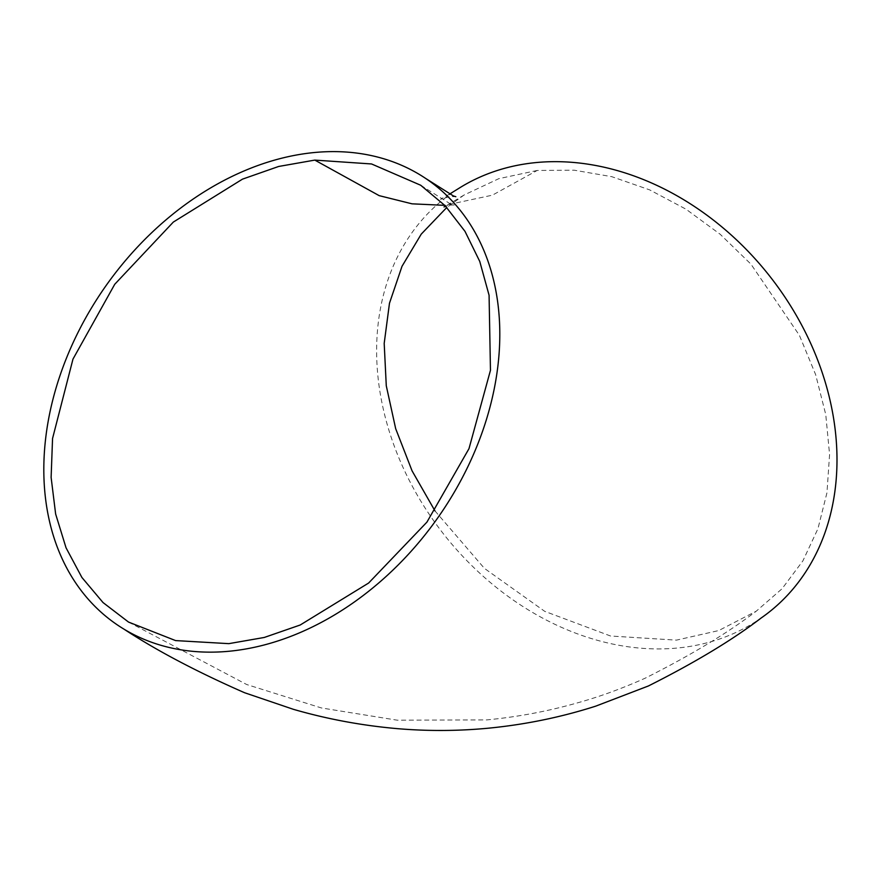 <?xml version="1.0" encoding="UTF-8"?>
<svg xmlns="http://www.w3.org/2000/svg" width="881" height="881" viewBox="0 0 881 881"><rect width="100%" height="100%" fill="white"/><g stroke="black" fill="none" stroke-linecap="round" stroke-linejoin="round"><path stroke-width="0.66" stroke-dasharray="4.41 3.3" d="M434.972 510.903L484.396 568.355L544.711 611.337L610.588 636.016L676.454 640.135L718.742 630.554L756.305 611.139L782.053 588.75L802.888 560.878L817.942 528.721L826.962 492.754L829.583 454.519L825.761 414.588L815.652 374.667L799.419 335.364L750.953 264.157L720.195 234.28L685.947 209.16L649.638 189.867L611.843 176.696L574.159 170.187L537.168 170.462L492.413 195.164L444.784 205.35M459.397 188.005A262.901 207.905 -127.9 0 0 405.546 472.822A262.901 207.905 -127.9 0 0 678.755 647.898A262.901 207.905 -127.9 0 0 760.766 618.275M537.168 170.462L498.8 178.678L464.1 194.998L446.788 207.476M420.722 185.252L449.894 203.61L454.255 204.965L449.068 205.13L445.665 206.275M128.549 622.085L246.647 684.504L321.378 707.95L397.265 720.195L486.808 719.898C517.543 716.969 547.53 711.352 576.747 703.06C598.904 696.992 621.711 688.7 645.2 678.183C690.891 655.189 727.926 632.833 756.305 611.139M449.773 193.963L440.423 199.359L449.717 196.54L455.84 196.705M464.1 194.998L445.566 206.165"/><path stroke-width="1.32" d="M444.784 205.35L412.066 203.83L379.182 195.648L314.803 160.1L278.66 166.465L242.495 179.14L173.337 222.067L114.739 284.277L72.98 359.096L52.552 438.507L51.12 477.403L55.635 513.997L66.042 547.806L81.9 577.462L103.033 602.56L128.549 622.085L175.583 640.586L228.829 643.648L264.289 637.459L300.212 625.003L368.632 583.035L426.922 522.136L468.989 448.66L490.464 370.306L489.076 295.256L479.76 261.448L464.992 231.351L445.103 205.691L420.722 185.252L371.562 163.965L314.803 160.1M760.766 618.275A262.901 207.905 -127.9 0 0 761.228 617.955A262.901 207.905 -127.9 0 0 805.785 333.062A262.901 207.905 -127.9 0 0 534.866 162.688A262.901 207.905 -127.9 0 0 459.397 188.005M316.18 152.358A271.315 202.476 -54.5 0 0 66.615 357.752A271.315 202.476 -54.5 0 0 123.968 629.144A271.315 202.476 -54.5 0 0 227.452 651.4A271.315 202.476 -54.5 0 0 475.288 450.191A271.315 202.476 -54.5 0 0 425.479 178.314A271.315 202.476 -54.5 0 0 316.18 152.358M446.788 207.476L421.25 234.126L402.022 266.282L389.479 303.24L384.193 343.392L386.274 385.768L395.679 428.684L412.077 470.861L434.972 510.903M459.397 188.016L449.773 193.963M761.228 617.955C732.529 639.925 694.911 662.6 648.383 685.98L595.677 706.166C560.79 717.332 524.757 724.7 487.589 728.268C457.503 731.076 427.406 731.197 397.298 728.642C361.783 725.526 327.148 719.094 293.373 709.315L244.577 692.73C196.837 671.785 156.631 650.585 123.968 629.144M455.84 196.705L453.109 195.835M453.517 196.011L425.479 178.314M445.566 206.165L444.046 206.958L445.665 206.275"/></g></svg>
